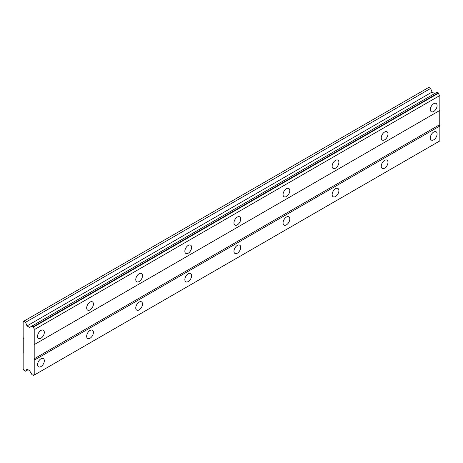 <?xml version="1.0" encoding="UTF-8"?>
<svg xmlns="http://www.w3.org/2000/svg" width="463" height="463" viewBox="0 0 463 463"><rect width="100%" height="100%" fill="white"/><g stroke="black" fill="none" stroke-linecap="round" stroke-linejoin="round"><path stroke-width="0.69" d="M433.715 111.473A4.775 2.755 120 0 0 436.829 107.271A4.775 2.755 120 0 0 436.1 103.446A4.775 2.755 120 0 0 433.715 103.683A4.775 2.755 120 0 0 430.596 107.885A4.775 2.755 120 0 0 431.325 111.71A4.775 2.755 120 0 0 433.715 111.473M40.947 338.239A4.775 2.755 120 0 0 44.066 334.031A4.775 2.755 120 0 0 43.331 330.206A4.775 2.755 120 0 0 40.947 330.443A4.775 2.755 120 0 0 37.827 334.651A4.775 2.755 120 0 0 38.562 338.476A4.775 2.755 120 0 0 40.947 338.239M90.042 309.892A4.775 2.755 120 0 0 93.161 305.684A4.775 2.755 120 0 0 92.432 301.859A4.775 2.755 120 0 0 90.042 302.096A4.775 2.755 120 0 0 86.922 306.303A4.775 2.755 120 0 0 87.657 310.129A4.775 2.755 120 0 0 90.042 309.892M139.137 281.545A4.775 2.755 120 0 0 142.257 277.343A4.775 2.755 120 0 0 141.528 273.517A4.775 2.755 120 0 0 139.137 273.755A4.775 2.755 120 0 0 136.018 277.956A4.775 2.755 120 0 0 136.753 281.782A4.775 2.755 120 0 0 139.137 281.545M188.233 253.203A4.775 2.755 120 0 0 191.352 248.996A4.775 2.755 120 0 0 190.623 245.17A4.775 2.755 120 0 0 188.233 245.407A4.775 2.755 120 0 0 185.113 249.615A4.775 2.755 120 0 0 185.848 253.44A4.775 2.755 120 0 0 188.233 253.203M237.328 224.856A4.775 2.755 120 0 0 240.447 220.648A4.775 2.755 120 0 0 239.718 216.823A4.775 2.755 120 0 0 237.328 217.06A4.775 2.755 120 0 0 234.214 221.268A4.775 2.755 120 0 0 234.944 225.093A4.775 2.755 120 0 0 237.328 224.856M286.423 196.509A4.775 2.755 120 0 0 289.543 192.307A4.775 2.755 120 0 0 288.814 188.482A4.775 2.755 120 0 0 286.423 188.719A4.775 2.755 120 0 0 283.31 192.921A4.775 2.755 120 0 0 284.039 196.746A4.775 2.755 120 0 0 286.423 196.509M335.519 168.167A4.775 2.755 120 0 0 338.638 163.96A4.775 2.755 120 0 0 337.909 160.134A4.775 2.755 120 0 0 335.519 160.372A4.775 2.755 120 0 0 332.405 164.579A4.775 2.755 120 0 0 333.134 168.405A4.775 2.755 120 0 0 335.519 168.167M384.62 139.82A4.775 2.755 120 0 0 387.734 135.613A4.775 2.755 120 0 0 387.004 131.787A4.775 2.755 120 0 0 384.62 132.024A4.775 2.755 120 0 0 381.5 136.232A4.775 2.755 120 0 0 382.23 140.058A4.775 2.755 120 0 0 384.62 139.82M433.715 139.82A4.775 2.755 120 0 0 436.829 135.613A4.775 2.755 120 0 0 436.1 131.787A4.775 2.755 120 0 0 433.715 132.024A4.775 2.755 120 0 0 430.596 136.232A4.775 2.755 120 0 0 431.325 140.058A4.775 2.755 120 0 0 433.715 139.82M40.947 366.58A4.775 2.755 120 0 0 44.066 362.379A4.775 2.755 120 0 0 43.331 358.553A4.775 2.755 120 0 0 40.947 358.79A4.775 2.755 120 0 0 37.827 362.992A4.775 2.755 120 0 0 38.562 366.818A4.775 2.755 120 0 0 40.947 366.58M90.042 338.239A4.775 2.755 120 0 0 93.161 334.031A4.775 2.755 120 0 0 92.432 330.206A4.775 2.755 120 0 0 90.042 330.443A4.775 2.755 120 0 0 86.922 334.651A4.775 2.755 120 0 0 87.657 338.476A4.775 2.755 120 0 0 90.042 338.239M139.137 309.892A4.775 2.755 120 0 0 142.257 305.684A4.775 2.755 120 0 0 141.528 301.859A4.775 2.755 120 0 0 139.137 302.096A4.775 2.755 120 0 0 136.018 306.303A4.775 2.755 120 0 0 136.753 310.129A4.775 2.755 120 0 0 139.137 309.892M188.233 281.545A4.775 2.755 120 0 0 191.352 277.343A4.775 2.755 120 0 0 190.623 273.517A4.775 2.755 120 0 0 188.233 273.755A4.775 2.755 120 0 0 185.113 277.956A4.775 2.755 120 0 0 185.848 281.782A4.775 2.755 120 0 0 188.233 281.545M237.328 253.203A4.775 2.755 120 0 0 240.447 248.996A4.775 2.755 120 0 0 239.718 245.17A4.775 2.755 120 0 0 237.328 245.407A4.775 2.755 120 0 0 234.214 249.615A4.775 2.755 120 0 0 234.944 253.44A4.775 2.755 120 0 0 237.328 253.203M286.423 224.856A4.775 2.755 120 0 0 289.543 220.648A4.775 2.755 120 0 0 288.814 216.823A4.775 2.755 120 0 0 286.423 217.06A4.775 2.755 120 0 0 283.31 221.268A4.775 2.755 120 0 0 284.039 225.093A4.775 2.755 120 0 0 286.423 224.856M335.519 196.515A4.775 2.755 120 0 0 338.638 192.307A4.775 2.755 120 0 0 337.909 188.482A4.775 2.755 120 0 0 335.519 188.719A4.775 2.755 120 0 0 332.405 192.921A4.775 2.755 120 0 0 333.134 196.746A4.775 2.755 120 0 0 335.519 196.515M384.62 168.167A4.775 2.755 120 0 0 387.734 163.96A4.775 2.755 120 0 0 387.004 160.134A4.775 2.755 120 0 0 384.62 160.372A4.775 2.755 120 0 0 381.5 164.579A4.775 2.755 120 0 0 382.23 168.405A4.775 2.755 120 0 0 384.62 168.167M23.15 353.119L23.15 369.063L23.763 370.128L25.587 371.176L27.004 369.161L29.591 370.655L30.529 372.275A2.153 1.244 60 0 1 31.854 374.573L33.469 375.51A2.153 1.244 60 0 1 33.903 374.723A2.153 1.244 60 0 1 34.812 374.746L34.812 359.849L34.198 358.79L34.198 344.617L34.812 344.258L34.812 329.367A2.153 1.244 60 0 1 33.469 327.057L31.854 326.126A2.153 1.244 60 0 1 31.42 326.907A2.153 1.244 60 0 1 30.529 326.89L29.591 327.428L27.004 325.935L25.587 322.283L23.763 321.229L23.15 321.582L23.15 337.527L23.763 338.592L23.763 352.765L23.15 353.119M32.051 326.016L437.089 92.166L438.507 93.208A2.153 1.244 60 0 0 439.85 95.517L34.812 329.367M34.812 344.258L439.85 110.414L439.85 95.517M33.469 375.51L439.85 140.897L439.85 126.005L439.237 124.941L439.237 110.767L34.198 344.617M434.635 93.584L432.043 92.085L430.625 88.433L428.802 87.38L23.763 321.229M438.316 92.872L33.278 326.722M33.469 327.057L438.507 93.208M439.237 124.941L34.198 358.79M34.812 359.849L439.85 126.005M28.04 369.763L25.587 371.176M430.625 88.433L25.587 322.283M432.043 92.085L27.004 325.935M31.854 326.126L30.529 326.89"/></g></svg>

